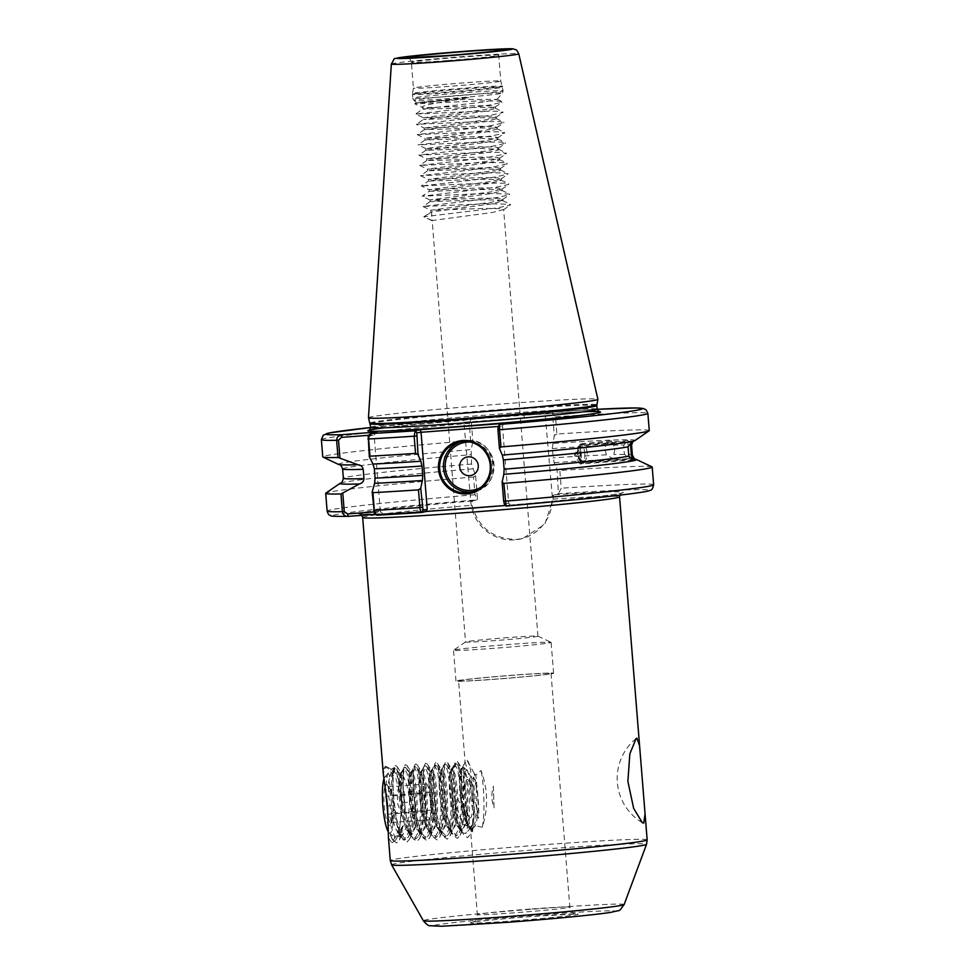 <?xml version="1.0" encoding="UTF-8"?>
<svg xmlns="http://www.w3.org/2000/svg" width="975" height="975" viewBox="0 0 975 975"><rect width="100%" height="100%" fill="white"/><g stroke="black" fill="none" stroke-linecap="round" stroke-linejoin="round"><path stroke-width="0.73" stroke-dasharray="4.88 3.66" d="M390.439 835.063L392.023 838.927L395.887 839.926L402.383 826.02L401.761 834.758L400.298 836.672L390.439 835.063L392.937 840.34L396.667 842.997L399.482 839.841L402.383 826.02M388.464 838.086L391.95 842.839L399.531 828.774L402.59 802.547L395.972 778.745L386.6 766.74L383.236 773.151M404.942 780L402.98 777.172L401.542 785.545L394.156 770.762L392.242 771.603L393.815 805.411L399.287 833.723L402.785 834.832L407.769 824.021L409.597 802.254C408.793 792.565 407.233 785.143 404.942 780L401.932 772.761L401.127 773.602L400.116 779.33L400.396 795.112L402.931 814.088L407.16 828.957L408.598 831.712L411.84 834.027L415.582 827.324L417.324 811.383L416.8 792.261L414.594 777.233L412.047 771.993L410.231 778.562L410.512 794.357L413.047 813.321L418.714 830.944L421.956 833.259L425.697 826.556L427.44 810.615L426.916 791.493L424.71 776.466L422.163 771.225L420.347 777.806L421.627 803.132L423.162 812.553L427.391 827.434L428.817 830.176L432.071 832.504L435.801 825.801L437.556 809.859L437.032 790.737L434.826 775.71L432.278 770.469L430.462 777.038L431.742 802.376L433.278 811.797L437.507 826.666L438.933 829.408L442.187 831.736L445.916 825.033L447.671 809.092L447.147 789.969L444.941 774.942L442.394 769.702L440.578 776.271L441.858 801.608L443.393 811.029L447.622 825.898L449.048 828.652L452.303 830.968L456.032 824.265L457.787 808.324L457.263 789.202L455.057 774.174L452.51 768.934L450.682 775.503L451.973 800.841L453.509 810.262L457.738 825.142L459.164 827.885L462.418 830.213L466.148 823.509L467.903 807.556L467.378 788.446L465.173 773.419L462.625 768.178L460.797 774.747L462.089 800.085L463.625 809.506L467.854 824.375L470.913 829.652L469.28 827.117M398.714 787.142L401.298 804.668L401.7 814.32L398.044 804.997C396.971 797.94 397.191 791.993 398.714 787.142L398.848 779.427L400.554 772.87L402.98 777.172M584.756 453.643A9.019 2.438 -95 0 0 581.514 444.624A9.019 2.438 -95 0 0 580.43 445.867A9.019 2.438 -95 0 0 579.857 453.57A9.019 2.438 -95 0 0 581.819 461.565A9.019 2.438 -95 0 0 583.099 462.601A9.019 2.438 -95 0 0 584.756 453.643M628.022 445.112L627.973 440.529L623.829 445.039L623.768 449.707L624.573 454.362L629.557 458.506L628.022 445.112A144.97 3.912 175.4 0 1 630.837 445.343C633.372 439.542 633.628 439.664 631.605 445.697C633.628 439.664 633.372 439.542 630.837 445.343L631.593 454.667C635.042 460.261 635.298 460.383 632.348 455.02M587.133 452.558A9.019 4.741 -95.6 0 0 581.514 443.759A9.019 4.741 -95.6 0 0 577.651 452.912A9.019 4.741 -95.6 0 0 583.269 461.711A9.019 4.741 -95.6 0 0 587.133 452.558M613.75 445.234L611.374 440.846L605.633 445.526L605.256 450.218L606.377 454.85L613.117 458.811L614.737 449.877L613.75 445.234A144.97 3.912 175.4 0 1 623.829 445.039M578.077 455.349A9.019 1.536 -94.3 0 1 578.48 446.44A9.019 1.536 -94.3 0 1 578.906 445.989A9.019 1.536 -94.3 0 1 581.1 454.618A9.019 1.536 -94.3 0 1 580.271 463.978A9.019 1.536 -94.3 0 1 579.784 463.6A9.019 1.536 -94.3 0 1 578.077 455.349M581.246 454.545L580.064 445.343L581.49 463.296L581.246 454.545M348.233 516.372A158.62 4.278 175.4 0 1 476.994 499.883L472.29 500.979L472.046 505.245C478.384 527.877 493.301 539.26 516.787 539.394L522.819 538.48L544.708 524.367L553.117 499.115L553.471 495.142L558.419 493.728A158.62 4.278 175.4 0 1 646.559 491.266A158.62 4.278 175.4 0 1 506.086 506.098L510.278 505.123L508.67 503.137L502.466 426.136L498.31 426.453M464.38 422.236L524.477 417.702L523.819 415.24L463.722 419.774L470.767 501.589A41.498 40.816 -103.1 0 0 514.8 539.857A41.498 40.816 -103.1 0 0 520.845 538.931A41.498 40.816 -103.1 0 0 552.179 495.446L545.135 413.632L522.868 415.301L578.76 411.962L599.089 411.742M450.548 99.523L417.105 102.497L465.489 99.377L497.055 99.413L482.698 102.204L436.52 107.323A36.343 0.975 175.4 0 1 422.528 107.701A36.343 0.975 175.4 0 1 422.736 107.555C420.091 106.275 429.463 103.984 450.852 100.669L468.756 97.61L416.483 102.558L413.802 100.279A44.448 1.194 -4.6 0 0 450.267 98.487A44.448 1.194 -4.6 0 0 502.381 93.149A44.448 1.194 -4.6 0 0 465.904 94.868A44.448 1.194 -4.6 0 0 413.802 100.279L412.705 98.134A45.362 1.219 175.4 0 1 465.892 92.649A45.362 1.219 175.4 0 1 503.124 90.858A45.362 1.219 175.4 0 1 449.938 96.354A45.362 1.219 175.4 0 1 412.705 98.134L412.401 94.368A45.362 1.219 -4.6 0 0 449.633 92.588A45.362 1.219 -4.6 0 0 502.82 87.092A45.362 1.219 -4.6 0 0 465.587 88.883A45.362 1.219 -4.6 0 0 412.401 94.368L412.437 93.563A45.252 1.219 175.4 0 1 465.502 88.091A45.252 1.219 175.4 0 1 502.649 86.3A45.252 1.219 175.4 0 1 449.585 91.784A45.252 1.219 175.4 0 1 412.437 93.563L413.449 88.079A43.814 1.182 175.4 0 1 464.819 82.79A43.814 1.182 175.4 0 1 500.784 81.059L500.784 81.059A43.814 1.182 175.4 0 1 449.414 86.361A43.814 1.182 175.4 0 1 413.449 88.091A43.814 1.182 175.4 0 1 413.449 88.079M510.924 644.341A48.969 1.316 -4.6 0 0 453.558 650.203A48.969 1.316 -4.6 0 0 453.509 650.276A48.969 1.316 -4.6 0 0 493.703 648.338A48.969 1.316 -4.6 0 0 551.119 642.415A48.969 1.316 -4.6 0 0 551.07 642.354A48.969 1.316 -4.6 0 0 510.924 644.341M513.398 675.163A48.969 1.316 -4.6 0 0 455.983 681.086A48.969 1.316 -4.6 0 0 496.178 679.161A48.969 1.316 -4.6 0 0 553.605 673.237A48.969 1.316 -4.6 0 0 513.398 675.163M508.121 637.601A36.343 0.975 -4.6 0 0 465.55 641.94A36.343 0.975 -4.6 0 0 465.514 641.989A36.343 0.975 -4.6 0 0 495.337 640.563A36.343 0.975 -4.6 0 0 537.956 636.163A36.343 0.975 -4.6 0 0 537.908 636.127A36.343 0.975 -4.6 0 0 508.121 637.601M368.465 417.763A115.087 3.108 175.4 0 1 503.417 403.857A115.087 3.108 175.4 0 1 597.894 399.311M369.281 430.231L389.72 427.148L485.038 418.165L485.696 420.627M468.756 97.61L414.716 103.789L479.261 100.949L498.042 100.998L502.222 102.241L489.145 105.154L464.941 108.457L415.545 114.063L480.09 111.223L498.859 111.272L503.051 112.503L489.974 115.428L465.758 118.731L416.362 124.325L480.919 121.497L499.688 121.546L503.88 122.777L490.803 125.702L466.586 129.005L417.19 134.599L481.735 131.771L500.516 131.82L504.697 133.051L491.632 135.976L418.019 144.873L482.564 142.033L501.345 142.094L505.525 143.325L492.448 146.25L418.848 155.147L483.393 152.307L502.174 152.368L506.354 153.599L493.277 156.512L469.072 159.815L419.677 165.421L484.222 162.581L503.003 162.63L507.183 163.861L494.106 166.786L469.901 170.089L420.505 175.683L485.05 172.855L503.819 172.904L508.012 174.135L494.934 177.06L470.718 180.363L421.322 185.957L485.867 183.129L504.648 183.178L508.828 184.409L495.763 187.334L422.151 196.231L486.696 193.391L509.596 194.049L509.242 194.902L496.58 197.608L422.979 206.505L487.524 203.665L510.425 204.323L510.071 205.177L497.408 207.882L423.808 216.779L432.181 220.557L465.514 641.989M423.808 216.779L431.498 211.953L432.181 220.557L492.594 212.44L503.624 209.515L499.943 208.65L484.356 208.431L430.792 210.234L491.766 202.178L502.247 199.765L502.795 199.253L499.115 198.376L483.527 198.157L429.938 199.936L490.949 191.904L501.967 188.979L498.286 188.102L482.698 187.882L429.11 189.674L490.12 181.63L500.894 179.047L497.469 177.828L481.882 177.608L428.293 179.4L489.292 171.356L499.773 168.943L500.321 168.431L496.641 167.566L427.464 169.126L488.463 161.082L499.492 158.157L495.812 157.292L480.224 157.072L426.636 158.852L487.634 150.82L498.664 147.895L494.983 147.018L479.395 146.798L425.807 148.578L486.817 140.546L497.835 137.621L494.154 136.744L478.567 136.524L424.978 138.316L485.989 130.272L497.018 127.347L493.338 126.47L477.738 126.25L424.162 128.042L485.16 119.998L496.19 117.073L492.509 116.208L476.921 115.988L423.333 117.768L484.331 109.724L495.361 106.799L491.68 105.934L476.092 105.714L422.528 107.701A36.343 0.975 175.4 0 1 422.516 107.677L423.235 109.237L476.227 107.384L491.814 107.603L495.495 108.481L484.465 111.394L423.467 119.438L477.055 117.658L492.643 117.877L496.324 118.743L485.294 121.668L424.296 129.712L477.884 127.932L493.472 128.152L497.153 129.017L486.123 131.942L425.112 139.986L478.701 138.194L497.664 138.986L497.433 139.803L486.952 142.216L425.941 150.26L479.529 148.468L498.481 149.248L498.249 150.077L487.768 152.49L426.77 160.522L495.946 158.962L499.31 159.522L499.078 160.351L488.597 162.764L427.598 170.796L481.187 169.016L496.775 169.236L500.138 169.796L499.907 170.613L489.426 173.026L428.427 181.07L482.016 179.29L497.603 179.51L501.284 180.375L490.254 183.3L429.244 191.344L482.832 189.552L498.42 189.772L501.796 190.344L501.564 191.161L491.083 193.574L430.072 201.618L483.661 199.826L499.249 200.046L502.929 200.923L491.9 203.848L431.498 211.953L424.503 216.803M436.52 107.323L422.65 109.139L415.545 114.063L423.345 117.792L423.467 119.438L416.362 124.325M475.849 775.162L474.155 773.333C475.532 779.342 476.397 787.325 476.751 797.27L476.738 806.898L474.996 822.839L472.339 828.945L475.41 825.691C477.47 819.268 478.335 809.762 478.018 797.172L475.849 775.162L481.065 770.482C487.987 789.397 488.39 808.312 482.272 827.227L475.41 825.691M401.7 814.32L405.893 829.055L410.378 834.149L413.047 831.358L414.314 827.422L416.057 811.48L415.533 792.358L413.327 777.331L410.67 772.115L408.964 778.659L410.243 803.997L411.779 813.418L416.008 828.287L420.493 833.381L423.162 830.602L424.43 826.654L426.173 810.713L425.648 791.59L423.442 776.563L420.786 771.347L419.079 777.892L420.347 803.229L421.895 812.65L426.124 827.531L430.609 832.626L433.278 829.835L434.533 825.886L436.288 809.945L435.764 790.822L433.558 775.807L430.901 770.579L429.195 777.136L430.475 802.474L432.01 811.895L436.239 826.763L440.724 831.858L443.393 829.067L444.649 825.13L446.404 809.189L445.88 790.067L443.674 775.04L442.053 770.506L441.017 769.823L439.311 776.368L439.579 792.163L442.126 811.127L446.355 825.996L450.84 831.09L453.509 828.311L454.764 824.362L456.519 808.421L455.995 789.299L453.789 774.272L451.133 769.056L449.426 775.6L449.694 791.395L452.242 810.359L456.471 825.24L461.151 830.298L463.625 827.543L464.88 823.595L466.635 807.653L466.635 798.037L463.905 773.516L461.248 768.288L459.53 774.845L460.809 800.17C463.491 818.756 466.964 828.543 471.266 829.542L472.546 831.833L474.289 811.419L478.542 818.269C479.322 804.119 477.713 790.347 473.716 776.917L470.815 782.815L474.289 811.419M470.815 782.815L465.087 761.731L467.159 760.317L474.155 773.333M472.546 831.833C465.063 817.282 461.248 769.568 465.087 761.731L458.555 680.879A46.386 1.255 -4.6 0 0 496.641 679.051A46.386 1.255 -4.6 0 0 551.033 673.445A46.386 1.255 -4.6 0 0 512.947 675.273A46.386 1.255 -4.6 0 0 458.555 680.879M470.438 828.592L471.266 829.542L470.438 828.592M472.339 828.945L471.12 829.567M493.35 786.167L494.045 807.873C491.424 800.743 491.193 793.504 493.35 786.167L494.045 807.873M469.487 779.598C469.572 790.92 470.986 802.535 473.704 814.442M386.514 766.691L384.223 767.691L383.809 769.043L386.514 766.691L385.393 766.192L383.809 769.043M649.265 430.597A163.776 4.424 -4.6 0 0 556.883 434.033L555.506 416.837L552.496 412.986L554.312 435.447L552.24 448.561L554.092 462.686L557.054 469.572L558.419 493.728M373.876 511.924L380.25 511.436L374.4 512.801L377.13 515.178L383.626 513.996L375.582 514.312M470.62 440.554L472.887 441.602L471.083 419.128L469.243 423.345L470.62 440.554A163.776 4.424 -4.6 0 0 322.762 456.861M551.85 412.072L552.496 412.986L551.85 412.072L597.151 409.305A158.62 4.278 -4.6 0 0 551.85 412.072L545.135 413.632M470.425 418.226A158.62 4.278 -4.6 0 0 370.805 427.513L470.45 418.214L471.083 419.128L470.425 418.226L463.722 419.774M338.544 464.441A148.822 4.022 -4.6 0 1 471.132 449.585L472.887 441.602M475.629 475.727L473.558 477.019L474.983 494.739L477.482 498.712L475.629 475.727L471.571 464.039L471.132 449.585M473.558 477.019A163.776 4.424 -4.6 0 0 325.857 493.118M472.68 468.841A148.822 4.022 -4.6 0 0 340.677 483.052A148.822 4.022 -4.6 0 0 340.665 483.052M476.994 499.883L477.482 498.712M554.312 435.447L556.883 434.033M634.896 440.602A148.822 4.022 -4.6 0 0 552.545 443.43M652.007 466.879A163.776 4.424 -4.6 0 0 559.821 470.511L557.054 469.572M635.785 459.31A148.822 4.022 -4.6 0 0 635.761 459.31A148.822 4.022 -4.6 0 0 554.092 462.686M505.55 505.489L510.278 505.123M558.907 492.558L561.247 488.219L559.821 470.511M361.835 515.348L359.982 514.069L381.335 513.874L380.36 511.522L383.004 513.813A132.978 3.595 -4.6 0 0 435.886 510.742M416.483 102.558L414.716 103.801L422.199 107.36M424.308 129.687L417.19 134.623L425.003 138.328L425.112 139.986M425.965 150.235L418.848 155.159L426.66 158.876M426.782 160.509L419.677 165.433L427.477 169.15M427.611 170.771L420.505 175.707L428.305 179.412M428.293 179.4L428.427 181.07L421.322 185.981L429.134 189.686L429.244 191.344L422.151 196.231M430.097 201.593L422.979 206.517L430.792 210.234L430.901 211.892M508.67 503.137L504.477 504.112L506.086 506.098M499.517 424.442L498.237 426.648L502.466 426.136M524.477 417.702L545.793 416.093M368.123 436.361L374.095 434.911L368.83 435.313M380.36 511.522L374.095 434.911L376.874 432.047M502.515 425.648L504.16 423.357M370.561 433.522L368.233 436.276M401.542 785.545L399.092 771.944L397.02 766.447L395.509 765.424L394.461 766.642L393.108 773.65L393.205 793.443L396.13 817.221L401.176 835.868L403.053 839.572L406.782 842.242L409.597 839.073L411.206 833.857L413.132 813.918L412.23 789.982L409.207 771.176L407.136 765.692L405.624 764.668L404.576 765.887L403.223 772.882L403.321 792.687L406.246 816.465L411.279 835.112L413.168 838.817L416.898 841.474L419.713 838.317L421.31 833.101L423.247 813.15L422.346 789.214L419.323 770.421L417.239 764.924L415.74 763.9L414.692 765.119L413.339 772.127L413.424 791.919L416.362 815.697L421.395 834.344L423.284 838.049L427.001 840.706L429.829 837.549L431.425 832.333L433.363 812.382L432.449 788.458L429.439 769.653L427.355 764.156L425.856 763.132L424.808 764.351L423.455 771.359L423.54 791.152L426.477 814.929L431.511 833.576L433.4 837.281L437.117 839.95L439.944 836.782L441.541 831.565L443.479 811.627L442.565 787.69L439.554 768.885L437.47 763.401L435.971 762.377L434.923 763.596L433.57 770.591L433.656 790.396L436.593 814.174L441.626 832.821L443.503 836.526L447.232 839.182L450.06 836.026L451.657 830.81L453.594 810.859L452.68 786.922L449.67 768.129L447.586 762.633L446.087 761.609L445.039 762.828L443.686 769.836L443.771 789.628L446.708 813.406L451.742 832.053L453.619 835.758L457.348 838.415L460.176 835.258L461.772 830.042L463.71 810.091L462.796 786.167L459.786 767.362L457.702 761.865L456.202 760.841L455.154 762.06L453.802 769.068L453.887 788.86L456.812 812.638L461.857 831.285L463.734 834.99L467.464 837.659L470.279 834.49L471.888 829.274L473.826 809.323L472.912 785.399L469.901 766.594L467.159 760.317M482.272 827.227C485.136 813.247 484.112 785.387 481.065 770.482M473.716 776.917C473.887 790.688 475.495 804.473 478.542 818.269M472.18 797.94A19.329 3.449 85.7 0 0 466.318 780.512A19.329 3.449 85.7 0 0 465.38 799.512A19.329 3.449 85.7 0 0 469.085 817.099A19.329 3.449 85.7 0 0 472.18 797.94M426.319 811.334L387.392 814.283C390.317 816.904 391.462 819.658 390.829 822.571L392.547 819.658L393.486 803.985L390.378 789.64L387.965 786.874C389.074 789.908 388.403 793.102 385.954 796.429L424.881 793.492L426.892 783.924L430.341 792.224L431.767 810.067L429.756 819.634L426.319 811.334L424.881 793.492M391.499 803.997A20.621 3.681 85.7 0 0 387.55 785.228A20.621 3.681 85.7 0 0 384.247 805.679A20.621 3.681 85.7 0 0 390.5 824.265A20.621 3.681 85.7 0 0 391.499 803.997M386.843 799.098L388.026 805.253L387.879 811.261M383.943 778.928A28.348 5.058 -94.3 0 1 384.857 777.099A28.348 5.058 -94.3 0 1 392.852 803.68A28.348 5.058 -94.3 0 1 389.049 832.699A28.348 5.058 -94.3 0 1 388.257 831.712M388.135 817.672L395.07 838.049L399.067 836.148L401.798 802.791A36.075 6.435 85.7 0 0 392.73 768.288A36.075 6.435 85.7 0 0 392.559 768.312L387.465 773.955L385.503 789.019M459.115 827.044A36.075 6.435 -94.3 0 1 454.85 800.767L462.308 823.936L470.888 827.543L472.887 824.058A28.348 5.058 85.7 0 0 473.765 797.562A28.348 5.058 85.7 0 0 467.598 770.859A28.348 5.058 85.7 0 0 463.795 799.878A28.348 5.058 85.7 0 0 471.803 826.459A28.348 5.058 85.7 0 0 472.887 824.058L471.559 826.751L467.817 825.63L461.407 800.122L461.736 768.154L463.588 767.288L467.122 777.526L469.462 797.745L469.194 820.621L465.843 833.625L461.516 832.333L459.115 827.044C456.702 820.146 454.825 811.419 453.497 800.865L452.412 789.726L452.254 771.298L454.423 763.644L457.689 769.714L460.432 787.227L461.212 809.53L459.335 828.116L454.935 835.953L451.583 833.381L449.853 829.993L445.087 812.638L442.297 790.493L442.138 772.054L443.381 765.485L444.442 764.376L447.574 770.482L450.316 787.995L451.096 810.298L449.219 828.884L445.039 836.684L441.468 834.137L439.737 830.761L434.984 813.394L433.266 802.401L432.181 791.261L432.023 772.822L433.266 766.253L434.326 765.143L437.458 771.249L440.2 788.763L440.98 811.054L439.103 829.64L434.923 837.452L431.352 834.905L429.622 831.529L424.868 814.162L423.15 803.168L422.065 792.017L421.907 773.589L424.076 765.936L427.342 772.005L430.085 789.531L430.865 811.822L428.988 830.408L424.808 838.22L421.237 835.672L419.518 832.297L414.753 814.929L413.034 803.924L411.95 792.785L411.803 774.345L413.961 766.691L417.239 772.773L419.969 790.286L420.676 801.365L420.749 812.589L418.884 831.175L414.472 839.012L411.133 836.428L409.403 833.052L404.637 815.685L402.931 804.692L401.834 793.553L401.688 775.113L403.845 767.459L407.123 773.541L409.853 791.054L410.56 802.132L410.633 813.345L408.769 831.931L404.357 839.767L401.018 837.196L399.287 833.82L394.522 816.453L391.718 794.308L391.572 775.881L393.729 768.227L392.559 768.312M454.85 800.767L453.765 789.628L453.607 771.188L455.91 763.51L457.117 764.449L459.042 769.616L461.784 787.13L462.479 798.208L462.564 809.421L460.688 828.019L459.201 832.796L456.507 835.819L451.206 829.896L446.452 812.528L444.734 801.535L443.649 790.384L443.491 771.956L445.794 764.278L447.001 765.217L448.927 770.372L451.669 787.898L452.376 798.976L452.449 810.188L450.572 828.774L449.085 833.564L446.392 836.587L441.09 830.663L436.337 813.296L434.618 802.291L433.534 791.152L433.388 772.724L435.679 765.046L436.885 765.972L438.823 771.14L441.553 788.653L442.26 799.732L442.333 810.956L440.468 829.542L438.982 834.32L436.276 837.354L430.987 831.419L426.221 814.064L424.515 803.059L423.418 791.919L423.272 773.48L425.429 765.826L426.782 766.74L428.707 771.908L431.438 789.421L432.144 800.499L432.217 811.724L430.353 830.31L428.866 835.088L425.941 838.147L420.871 832.187L416.106 814.82L413.303 792.675L413.156 774.247L415.313 766.594L416.666 767.508L418.592 772.675L421.334 790.189L422.029 801.267L422.102 812.48L420.237 831.066L418.75 835.855L415.825 838.902L410.755 832.955L405.99 815.588L403.187 793.443L403.041 775.015L405.198 767.362L406.551 768.263L408.476 773.431L411.218 790.957L411.986 813.247L410.122 831.833L408.635 836.623L405.929 839.646L400.64 833.71L395.874 816.355L393.071 794.211L392.925 775.771L395.094 768.117L396.435 769.031L398.361 774.199L401.103 791.712L401.798 802.791M388.148 773.553L389.976 776.258L393.729 768.227M472.887 824.058L470.377 827.019L467.281 824.813L462.04 808.75L459.627 791.371L459.286 776.904L460.773 770.908L463.125 775.698L465.063 789.482L465.453 807.02L462.625 825.155L460.261 827.787L457.165 825.581L455.886 823.144L451.925 809.518L449.512 792.139L449.17 777.672L450.657 771.676L453.009 776.466L454.947 790.25L455.337 807.775L452.51 825.922L450.145 828.555L447.05 826.337L441.809 810.286L439.396 792.907L439.067 778.44L440.542 772.432L442.894 777.233L444.832 791.005L445.234 808.543L442.394 826.69L440.03 829.311L436.946 827.105L431.706 811.054L429.28 793.662L428.951 779.196L430.426 773.199L432.79 777.989L434.716 791.773L435.118 809.311L432.278 827.446L429.926 830.078L426.831 827.872L421.59 811.809L419.165 794.43L418.836 779.963L420.322 773.967L422.675 778.757L424.6 792.541L425.003 810.067L422.175 828.214L419.811 830.846L416.715 828.628L411.474 812.577L409.061 795.198L408.72 780.731L410.207 774.735L412.559 779.525L414.497 793.297L414.887 810.834L413.205 825.459L412.059 828.982L409.695 831.602L406.599 829.396L405.32 826.971L401.359 813.345L398.946 795.953L398.604 781.487L400.091 775.491L402.443 780.28L404.381 794.064L404.771 811.602L403.089 826.215L401.944 829.737L399.579 832.37L396.484 830.164L395.204 827.726L391.243 814.101L388.83 796.721L388.489 782.255L389.976 776.258M429.756 819.634L390.829 822.571M426.892 783.924L387.965 786.874M430.341 792.224L391.414 795.161M431.767 810.067L392.84 813.016M387.526 806.033L393.815 805.411M402.59 802.547L409.597 802.254M461.053 441.712A25.777 25.35 76.9 0 1 493.777 462.491A25.777 25.35 76.9 0 1 472.668 491.778M553.471 495.142L552.179 495.446M447.342 60.584A43.814 1.182 -4.6 0 0 498.712 55.282A43.814 1.182 -4.6 0 0 462.747 57.013A43.814 1.182 -4.6 0 0 411.365 62.315A43.814 1.182 -4.6 0 0 447.342 60.584M531.753 908.956A46.386 1.255 175.4 0 1 569.839 907.128A46.386 1.255 175.4 0 1 515.434 912.734A46.386 1.255 175.4 0 1 477.36 914.562A46.386 1.255 175.4 0 1 531.753 908.956M514.702 920.753A54.125 1.462 -4.6 0 0 577.322 914.538A54.125 1.462 -4.6 0 0 533.727 916.342A54.125 1.462 -4.6 0 0 471.12 922.557A54.125 1.462 -4.6 0 0 514.702 920.753M391.341 64.058A63.911 1.731 175.4 0 1 466.294 56.331A63.911 1.731 175.4 0 1 518.761 53.796M500.37 505.879A132.978 3.595 -4.6 0 0 620.393 493.387A132.978 3.595 -4.6 0 0 553.715 494.825M553.117 499.115A128.858 3.473 175.4 0 1 619.564 496.823M508.048 922.277A91.37 2.462 175.4 0 1 434.582 925.312A91.37 2.462 175.4 0 1 540.284 914.818A91.37 2.462 175.4 0 1 613.86 911.771A91.37 2.462 175.4 0 1 508.146 922.277M624.122 904.581A100.705 2.718 -4.6 0 0 541.442 908.505A100.705 2.718 -4.6 0 0 423.369 920.729M647.156 839.853A128.858 3.473 -4.6 0 0 541.369 844.935A128.858 3.473 -4.6 0 0 390.268 860.523M391.597 864.825A127.896 3.449 175.4 0 1 541.552 849.31A127.896 3.449 175.4 0 1 646.535 844.313M370.342 423.04A113.636 3.071 175.4 0 1 503.6 409.268A113.636 3.071 175.4 0 1 596.883 404.82M370.512 423.808A113.539 3.059 175.4 0 1 503.636 410.073A113.539 3.059 175.4 0 1 596.846 405.6M370.793 427.416A113.539 3.059 175.4 0 1 503.929 413.68A113.539 3.059 175.4 0 1 597.139 409.207M384.613 427.769A116.634 3.144 175.4 0 1 485.038 418.165M362.676 517.493A128.858 3.473 175.4 0 1 472.046 505.245M624.573 454.362A144.97 3.912 -4.6 0 0 614.494 454.557M606.377 454.85A144.97 3.912 -4.6 0 0 552.996 457.884M552.24 448.561A144.97 3.912 175.4 0 1 605.633 445.526M631.593 454.667A144.97 3.912 -4.6 0 0 628.765 454.423M472.29 500.979A132.978 3.595 -4.6 0 0 380.993 513.898M321.372 439.664A163.776 4.424 175.4 0 1 469.243 423.345M523.819 415.24A116.634 3.144 175.4 0 1 583.55 411.767M471.571 464.039A144.97 3.912 -4.6 0 0 343.358 478.25M342.603 468.926A144.97 3.912 175.4 0 1 470.815 454.716M474.983 494.739A163.776 4.424 -4.6 0 0 327.125 511.046M555.506 416.837A163.776 4.424 175.4 0 1 647.875 413.388M653.628 484.782A163.776 4.424 -4.6 0 0 561.247 488.219M472.046 501.296L470.767 501.589M481.114 487.183A24.229 23.827 -103.1 0 0 470.669 442.126M395.887 839.926L391.95 842.839M400.298 836.672L402.785 834.832M636.127 738.538A51.541 51.541 0 0 0 642.391 822.754M581.819 461.565L577.31 454.045L580.43 445.867M627.973 440.529L581.514 444.624M611.374 440.846L581.514 443.759M579.784 463.6L574.47 455.374L578.48 446.44M631.581 442.004L578.906 445.989M581.49 463.296L575.616 454.764L580.028 445.38M633.433 440.98L580.064 445.343M459.176 442.077L466.659 440.639C496.799 436.715 504.477 486.172 474.545 491.424L470.827 492.29M522.819 538.48L520.845 538.931M497.055 99.413L502.381 93.149L503.124 90.858L500.784 81.059L498.712 55.282C500.029 48.64 502.052 50.944 502.015 50.127M407.282 57.744C408.257 58.853 408.964 56.062 411.365 62.315L413.449 88.091M551.033 673.445L569.839 907.128C572.825 916.244 575.469 912.697 576.176 914.026L533.691 916.342C507.804 918.231 476.3 921.387 472.205 922.399C473.033 920.912 475.532 924.117 477.36 914.562L470.45 828.701M455.983 681.086L453.509 650.276M465.55 641.94L453.558 650.203M619.771 495.178L621.66 493.021C625.962 493.886 544.318 502.966 467.415 508.475L383.053 513.813M430.072 201.618L429.938 199.936M427.598 170.796L427.464 169.126M426.77 160.522L426.636 158.852M425.941 150.26L425.807 148.578M424.296 129.712L424.162 128.042L416.374 124.349M502.929 200.923L502.795 199.253M502.101 190.649L501.967 188.979M501.284 180.375L501.15 178.705M500.455 170.101L500.321 168.431M499.627 159.839L499.492 158.157M498.798 149.565L498.664 147.895M497.969 139.291L497.835 137.621M497.153 129.017L497.018 127.347M496.324 118.743L496.19 117.073M495.495 108.481L495.361 106.799M462.625 768.178L461.358 768.276M452.51 768.934L451.242 769.031M442.394 769.702L441.127 769.799M432.278 770.469L431.011 770.567M422.163 771.225L420.895 771.322M412.047 771.993L410.78 772.09M401.932 772.761L400.664 772.858M462.223 830.237L460.956 830.334M452.107 830.993L450.84 831.09M441.992 831.76L440.724 831.858M431.876 832.528L430.609 832.626M421.761 833.284L420.493 833.381M411.645 834.052L410.378 834.149M386.6 766.74L394.156 770.762M537.956 636.163L503.624 209.515M537.908 636.127L551.07 642.354M553.605 673.237L551.119 642.415M431.62 220.508L423.808 216.791M503.38 209.869L510.486 204.957M502.552 199.595L509.657 194.683M429.963 199.96L422.151 196.255M501.723 189.321L508.828 184.409M500.894 179.047L508.012 174.135M500.065 168.772L507.183 163.861M499.237 158.511L506.354 153.599M498.42 148.237L505.525 143.325M425.831 148.602L418.019 144.885M497.591 137.963L504.697 133.051M496.763 127.688L503.88 122.777M495.934 117.414L503.051 112.503M495.105 107.14L502.222 102.241M496.909 99.109L502.162 101.607M495.178 108.164L502.99 111.881M496.007 118.438L503.819 122.155M496.836 128.712L504.636 132.417M425.137 139.961L418.019 144.873M497.664 138.986L505.464 142.691M498.481 149.248L506.293 152.965M499.31 159.522L507.122 163.239M500.138 169.796L507.951 173.513M500.967 180.07L508.767 183.788M501.796 190.344L509.596 194.049M502.612 200.618L510.425 204.323M634.896 458.969L581.527 463.332M632.946 459.993L580.271 463.978M613.117 458.811L583.269 461.711M629.557 458.506L583.099 462.601M461.809 769.019L465.063 761.755M459.164 827.885L463.734 834.99M451.693 769.787L455.154 762.06M449.048 828.652L453.619 835.758M441.577 770.555L445.039 762.828M438.933 829.408L443.503 836.526M431.462 771.31L434.923 763.596M428.817 830.176L433.4 837.281M421.346 772.078L424.808 764.351M418.714 830.944L423.284 838.049M411.231 772.846L414.692 765.119M408.598 831.712L413.168 838.817M401.127 773.602L404.576 765.887M399.287 833.723L403.053 839.572M392.242 771.603L394.461 766.642M473.74 826.776L470.279 834.49M468.695 762.462L467.817 761.109M397.02 766.447L401.59 773.565M409.597 839.073L413.047 831.358M407.136 765.692L411.706 772.809M419.713 838.317L423.162 830.602M417.239 764.924L421.822 772.042M429.829 837.549L433.278 829.835M427.355 764.156L431.937 771.274M439.944 836.782L443.393 829.067M437.47 763.401L442.053 770.506M450.06 836.026L453.509 828.311M447.586 762.633L452.168 769.75M460.176 835.258L463.625 827.543M457.702 761.865L462.284 768.983M392.937 840.34L392.023 838.927M399.482 839.841L401.761 834.758M469.085 817.099L457.836 799.549L466.318 780.512M390.378 789.64L387.55 785.228M389.049 832.699L395.07 838.049M467.598 770.859L463.588 767.288M404.357 839.767L405.71 839.67M414.472 839.012L415.825 838.902M424.588 838.244L425.941 838.147M434.704 837.476L436.057 837.379M444.819 836.721L446.172 836.611M454.935 835.953L456.288 835.855M392.73 768.288L395.216 768.093M403.979 767.435L405.332 767.337M414.095 766.667L415.447 766.569M424.21 765.911L425.563 765.802M434.326 765.143L435.679 765.046M444.442 764.376L445.794 764.278M454.557 763.62L455.91 763.51M470.888 827.543L465.843 833.625M384.857 777.099L387.465 773.955M457.117 764.449L461.65 771.493M459.201 832.796L462.625 825.155M447.001 765.217L451.547 772.261M449.085 833.564L452.51 825.922M436.885 765.972L441.431 773.029M438.982 834.32L442.394 826.69M426.782 766.74L431.316 773.784M428.866 835.088L432.278 827.446M416.666 767.508L421.2 774.552M418.75 835.855L422.175 828.214M406.551 768.263L411.084 775.32M408.635 836.623L412.059 828.982M396.435 769.031L400.969 776.076M399.067 836.148L401.944 829.737M467.281 824.813L467.817 825.63M460.176 771.615L461.736 768.154M457.165 825.581L461.516 832.333M450.06 772.371L453.485 764.729M447.05 826.337L451.583 833.381M439.944 773.138L443.381 765.485M436.946 827.105L441.468 834.137M429.841 773.906L433.266 766.253M426.831 827.872L431.352 834.905M419.725 774.662L423.15 767.02M416.715 828.628L421.237 835.672M409.61 775.43L413.034 767.776M406.599 829.396L411.133 836.428M399.494 776.197L402.919 768.544M396.484 830.164L401.018 837.196M389.378 776.953L392.803 769.312M392.547 819.658L390.5 824.265"/><path stroke-width="1.46" d="M639.588 745.826L636.894 738.124L636.127 738.538L629.826 753.919L627.888 781.475L633.665 808.397L642.391 822.754L643.732 823.083L645.06 813.808L619.564 496.823A128.858 3.473 175.4 0 1 468.451 512.423A128.858 3.473 175.4 0 1 362.676 517.493L383.236 773.151L387.526 806.033L388.464 838.086L390.268 860.523A128.858 3.473 -4.6 0 0 496.056 855.441A128.858 3.473 -4.6 0 0 647.156 839.853L646.535 844.313A127.896 3.449 175.4 0 1 496.58 859.743A127.896 3.449 175.4 0 1 391.597 864.825L423.369 920.729A100.705 2.718 -4.6 0 0 506.025 916.719A100.705 2.718 -4.6 0 0 624.122 904.581C618.016 912.417 622.403 909.419 610.496 912.442C591.667 915.245 549.4 919.132 508.097 922.277L441.675 926.25L429.902 925.714C428.732 926.104 426.55 924.434 423.369 920.729M628.058 446.83L631.581 442.004L630.642 446.221L631.398 455.532L632.946 459.993L628.814 456.154L628.058 446.83A144.97 3.912 175.4 0 1 503.393 459.895L504.136 469.219A144.97 3.912 -4.6 0 0 628.814 456.154M631.593 454.667C635.042 460.261 635.298 460.383 632.348 455.02L631.593 445.1C632.385 442.236 633.287 440.822 634.298 440.871A148.822 4.022 -4.6 0 0 634.896 440.602L649.106 430.816A163.776 4.424 -4.6 0 0 649.265 430.597L647.875 413.388A163.776 4.424 175.4 0 1 499.566 429.743L500.955 446.94A163.776 4.424 -4.6 0 0 649.106 430.816M466.964 493.923A26.8 26.362 76.9 0 1 438.518 469.207A26.8 26.362 76.9 0 1 462.674 440.517A26.8 26.362 76.9 0 1 491.12 465.233A26.8 26.362 76.9 0 1 466.964 493.923M462.93 441.504A25.777 25.35 -103.1 0 0 439.944 471.01A25.777 25.35 -103.1 0 0 470.827 492.29A25.777 25.35 -103.1 0 0 462.93 441.504M469.743 475.666A9.445 9.299 76.9 0 1 459.712 466.952A9.445 9.299 76.9 0 1 468.232 456.836A9.445 9.299 76.9 0 1 478.262 465.55A9.445 9.299 76.9 0 1 469.743 475.666M500.37 505.879A132.978 3.595 175.4 0 1 467.403 508.475A132.978 3.595 175.4 0 1 435.886 510.742L505.55 505.489M518.761 53.796C515.994 48.104 515.751 50.261 513.667 48.994C512.362 48.226 492.728 49.225 464.819 51.297L404.211 56.952C390.439 60.206 396.654 55.599 391.341 64.058A63.911 1.731 175.4 0 0 443.808 61.547A63.911 1.731 175.4 0 0 518.761 53.796L597.894 399.311A115.087 3.108 175.4 0 1 597.894 399.348A115.087 3.108 175.4 0 1 462.942 413.242A115.087 3.108 175.4 0 1 368.477 417.8A115.087 3.108 175.4 0 1 368.465 417.763L370.793 427.416A113.539 3.059 175.4 0 0 464.003 422.943A113.539 3.059 175.4 0 0 597.139 409.207L599.089 411.742M375.582 514.312L347.892 516.384C324.273 516.518 332.853 515.543 329.745 515.214C328.831 515.153 327.953 513.776 327.125 511.046A163.776 4.424 -4.6 0 0 342.383 511.692L340.957 493.972L359.385 483.953A148.822 4.022 -4.6 0 1 340.056 483.332L325.857 493.118A163.776 4.424 -4.6 0 0 325.699 493.338A163.776 4.424 -4.6 0 0 340.957 493.972M368.83 435.313L341.421 437.385L338.52 440.188L336.643 440.298A163.776 4.424 175.4 0 1 321.372 439.664L322.762 456.861A163.776 4.424 -4.6 0 0 322.957 457.056A163.776 4.424 -4.6 0 0 338.02 457.494L336.643 440.298C336.923 436.91 338.605 435.045 341.664 434.716L376.874 432.047L369.367 434.448L368.587 438.982L369.976 456.178A163.776 4.424 -4.6 0 0 415.545 453.399L414.156 436.191L415.204 430.804L419.859 429.731L504.16 423.357L499.492 424.466L498.128 426.745L497.933 429.817L499.566 429.743L499.517 424.442A158.62 4.278 -4.6 0 0 632.787 410.914A158.62 4.278 -4.6 0 0 597.151 409.305L636.102 407.964L643.22 408.452L646.084 409.829L647.875 413.388M369.976 456.178L369.318 456.8L373.059 464.063A148.822 4.022 -4.6 0 0 420.859 461.236L418.007 454.594L415.545 453.399M322.957 457.056L338.544 464.441A148.822 4.022 -4.6 0 0 339.19 464.624A148.822 4.022 -4.6 0 0 357.837 464.697L338.02 457.494M374.339 468.829L375.095 478.152A144.97 3.912 -4.6 0 0 422.723 475.361L421.968 466.05A144.97 3.912 175.4 0 1 374.339 468.829L373.059 464.063M340.677 483.052L340.653 483.064C341.579 483.417 342.481 481.808 343.358 478.25A144.97 3.912 -4.6 0 0 363.955 478.603L363.2 469.292A144.97 3.912 175.4 0 1 342.603 468.926C341.299 465.623 340.153 464.185 339.178 464.612M374.607 483.32L372.158 492.022L372.913 492.655A163.776 4.424 -4.6 0 0 418.482 489.864L420.712 488.207L422.407 480.504A148.822 4.022 -4.6 0 1 374.607 483.32L375.095 478.152M340.665 483.052A148.822 4.022 -4.6 0 0 340.056 483.332M498.31 426.453L421.054 432.291L427.245 509.279L425.965 511.497L435.886 510.742M425.965 511.497L421.736 512.472L377.13 515.178A158.62 4.278 175.4 0 0 421.688 512.472M372.913 492.655L374.339 510.364L375.68 514.434L377.033 515.19M420.712 488.207L423.053 510.254L421.785 512.46C420.871 512.35 420.249 510.729 419.908 507.585L418.482 489.864M420.859 461.236L421.968 466.05M357.837 464.697C360.713 465.014 362.505 466.538 363.2 469.292M422.723 475.361L422.407 480.504M363.955 478.603C363.699 481.431 362.176 483.21 359.385 483.953M347.575 513.91L348.233 516.372C345.162 516.555 343.212 514.995 342.383 511.692L344.26 511.57L347.575 513.91L373.876 511.924M500.955 446.94L499.432 448.451L502.283 455.093A148.822 4.022 -4.6 0 0 634.286 440.883M636.419 459.481A148.822 4.022 -4.6 0 1 503.831 474.35L502.137 482.052L503.88 483.417A163.776 4.424 -4.6 0 0 652.202 467.062A163.776 4.424 -4.6 0 0 652.007 466.879L636.419 459.481A148.822 4.022 -4.6 0 0 635.785 459.31L634.896 458.969M503.88 483.417L506.037 506.074L504.319 504.026L503.673 501.199L502.137 482.052M503.393 459.895L502.283 455.093M503.831 474.35L504.136 469.219M423.053 510.254L427.245 509.279M421.054 432.291L416.825 432.79L418.007 454.594M499.432 448.451L497.933 429.817M369.318 456.8L368.233 436.276M374.4 512.801L372.158 492.022M342.786 493.24L344.26 511.57M338.52 440.188L339.946 458.006M370.561 433.522A158.62 4.278 -4.6 0 0 415.204 430.804L416.825 432.79M419.859 429.731L421.09 431.803M321.372 439.664L323.261 435.167L329.501 432.9L370.805 427.513A158.62 4.278 -4.6 0 0 341.664 434.716L341.421 437.385M385.954 796.429L386.843 799.098M388.257 831.712A28.348 5.058 -94.3 0 1 382.883 805.996A28.348 5.058 -94.3 0 1 383.943 778.928M385.503 789.019L388.135 817.672M387.879 811.261L387.526 813.589M472.668 491.778A25.777 25.35 76.9 0 1 461.053 441.712M470.669 442.126A24.229 23.827 -103.1 0 0 445.222 468.049A24.229 23.827 -103.1 0 0 481.114 487.183M463.235 51.663A48.969 1.316 175.4 0 1 502.673 50.03A48.969 1.316 175.4 0 1 446.014 55.66A48.969 1.316 175.4 0 1 406.587 57.293A48.969 1.316 175.4 0 1 463.235 51.663M444.466 56.014A57.793 1.56 -4.6 0 0 511.327 49.384A57.793 1.56 -4.6 0 0 464.795 51.297A57.793 1.56 -4.6 0 0 397.922 57.939A57.793 1.56 -4.6 0 0 444.466 56.014M597.894 399.348L596.883 404.82A113.636 3.071 175.4 0 1 463.625 418.543A113.636 3.071 175.4 0 1 370.342 423.04M596.883 404.82L596.846 405.6A113.539 3.059 175.4 0 1 463.71 419.335A113.539 3.059 175.4 0 1 370.512 423.808M583.55 411.767A116.634 3.144 175.4 0 1 580.101 415.472A116.634 3.144 175.4 0 1 463.71 426.148A116.634 3.144 175.4 0 1 384.613 427.769M631.398 455.532A144.97 3.912 -4.6 0 0 632.348 455.02M631.605 445.697A144.97 3.912 175.4 0 1 630.642 446.221M416.508 435.959L414.156 436.191A163.776 4.424 175.4 0 1 368.587 438.982L367.892 438.969M373.632 510.364L374.339 510.364A163.776 4.424 -4.6 0 0 419.908 507.585L422.248 507.353M503.673 501.199L505.306 501.138A163.776 4.424 -4.6 0 0 653.628 484.782L652.202 467.062M501.747 50.213L502.015 50.127C502.332 50.529 472.96 53.71 446.038 55.648L407.562 57.793M619.564 496.823L619.771 495.178M624.122 904.581L646.535 844.313M596.846 405.6L597.139 409.207M369.281 430.231L370.793 427.416M647.156 839.853L645.06 813.808M343.358 478.25L342.603 468.926M327.125 511.046L325.699 493.338M653.628 484.782C652.909 488.585 651.629 490.449 649.813 490.413C648.107 491.692 629.923 494.191 595.274 497.884L506.074 506.098M391.341 64.058L368.465 417.763M390.268 860.523L391.597 864.825M362.676 517.493L361.835 515.348M368.123 436.361L369.367 434.448M375.68 514.434L374.217 512.728"/></g></svg>
